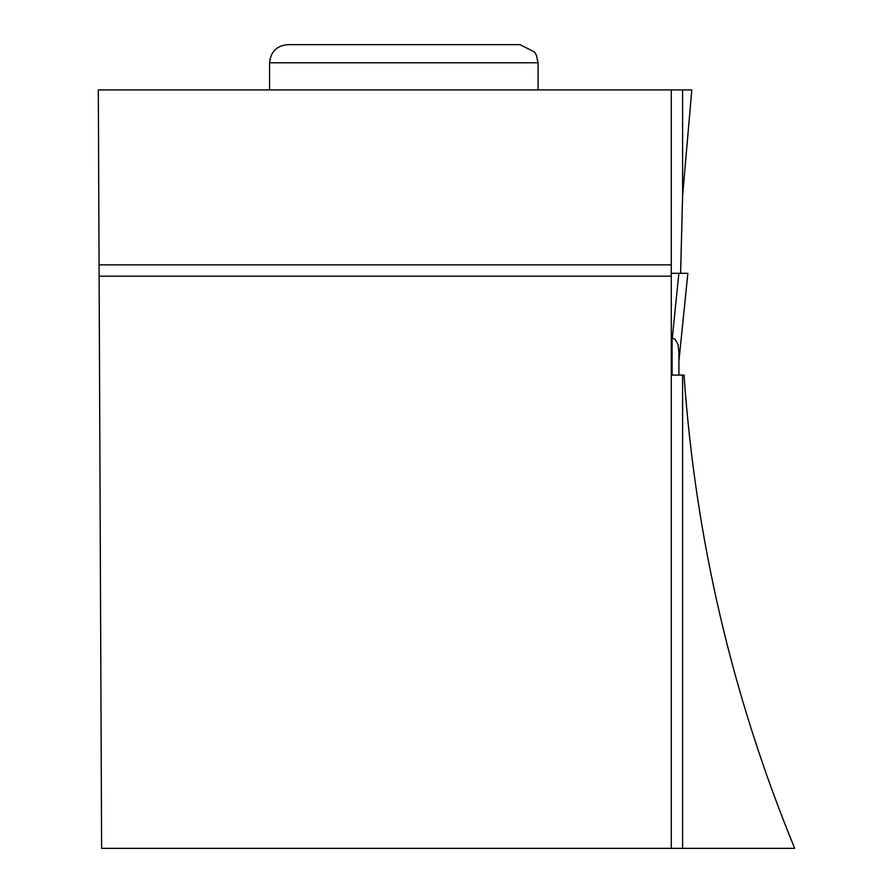 <?xml version="1.0" encoding="UTF-8"?>
<svg xmlns="http://www.w3.org/2000/svg" width="893" height="893" viewBox="0 0 893 893"><rect width="100%" height="100%" fill="white"/><g stroke="black" fill="none" stroke-linecap="round" stroke-linejoin="round"><path stroke-width="1.34" d="M678.903 273.314L671.279 273.314L680.6 273.314L682.598 195.69L682.598 89.925L671.279 89.925L671.279 264.864L99.067 264.864L101.612 848.35L682.598 848.35L682.598 375.082L678.903 375.082L678.903 352.266L678.066 344.508L675.186 339.507L672.306 337.867L678.87 273.314L687.777 273.314L671.279 273.314L687.856 273.314L678.903 361.341L678.903 375.082L671.279 375.082M678.903 352.266L678.903 361.252L687.856 273.314M671.279 337.844L672.306 337.867M682.598 375.082L684.038 375.082C695.424 538.803 732.316 696.562 794.692 848.35L682.598 848.35M682.598 89.925L691.807 89.925L682.598 195.69M671.279 848.35L671.279 264.864M671.279 89.925L98.308 89.925L99.067 264.864M671.279 276.183L99.112 276.183M538.088 62.767L536.235 54.797L534.539 52.006L519.972 44.65L287.691 44.65C276.696 45.722 270.657 51.761 269.586 62.767L538.088 62.767L538.088 89.925M672.105 375.082L672.105 337.844M269.586 62.767L269.586 89.925"/></g></svg>
